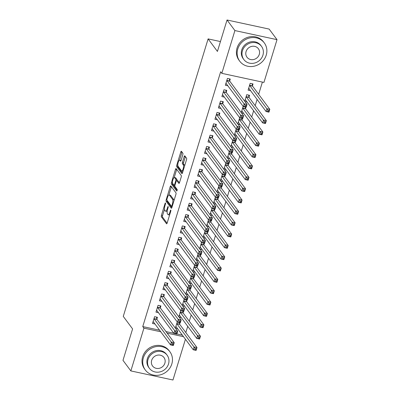 <?xml version="1.0" encoding="UTF-8"?>
<svg xmlns="http://www.w3.org/2000/svg" width="400" height="400" viewBox="0 0 400 400"><rect width="100%" height="100%" fill="white"/><g stroke="black" fill="none" stroke-linecap="round" stroke-linejoin="round"><path stroke-width="0.6" d="M165.495 202.99A0.84 0.26 -77.8 0 0 165.43 202.945A0.84 0.26 -77.8 0 0 165.055 203.5L161.435 215.33A1.2 0.375 -77.8 0 0 161.385 216.83L166.53 223.745A1.2 0.375 -77.8 0 0 166.615 223.805A1.2 0.375 -77.8 0 0 167.155 223.015L170.77 211.185A0.84 0.26 -77.8 0 0 170.81 210.135A0.84 0.26 -77.8 0 0 170.75 210.095A0.84 0.26 -77.8 0 0 170.37 210.645L169.905 212.18A3.85 1.195 -77.8 0 1 168.18 214.71A3.85 1.195 -77.8 0 1 167.9 214.51L167.47 213.935A3.85 1.195 -77.8 0 1 167.645 209.145L168.115 207.61A0.84 0.26 -77.8 0 0 168.15 206.565A0.84 0.26 -77.8 0 0 168.09 206.52A0.84 0.26 -77.8 0 0 167.715 207.075L167.245 208.605A3.85 1.195 -77.8 0 1 165.52 211.135A3.85 1.195 -77.8 0 1 165.24 210.94L164.81 210.365A3.85 1.195 -77.8 0 1 164.985 205.57L165.455 204.04A0.84 0.26 -77.8 0 0 165.495 202.99M182.81 154.735A1.2 0.375 -77.8 0 0 182.86 153.235L181.42 151.295A1.2 0.375 -77.8 0 0 181.33 151.235A1.2 0.375 -77.8 0 0 180.79 152.025L176.775 165.165A1.2 0.375 -77.8 0 0 176.72 166.665L181.865 173.58A1.2 0.375 -77.8 0 0 181.955 173.64A1.2 0.375 -77.8 0 0 182.495 172.85L186.51 159.71A1.2 0.375 -77.8 0 0 186.565 158.21L184.82 155.87A1.2 0.375 -77.8 0 0 184.735 155.805A1.2 0.375 -77.8 0 0 184.195 156.595L182.475 162.22A1.2 0.375 -77.8 0 0 182.42 163.72L183.285 164.88A3.215 1 -77.8 0 1 183.255 168.485A3.215 1 -77.8 0 1 181.695 171.005A3.215 1 -77.8 0 1 181.465 170.84L178.075 166.285A3.215 1 -77.8 0 1 178.11 162.68A3.215 1 -77.8 0 1 179.665 160.165A3.215 1 -77.8 0 1 179.895 160.33L180.46 161.085A1.2 0.375 -77.8 0 0 180.55 161.15A1.2 0.375 -77.8 0 0 181.09 160.36L182.81 154.735M221.825 73.34L234.905 30.57L277.015 39.655L263.94 82.425L221.825 73.34L220.66 71.775L142.76 326.58L143.925 328.145L160.76 331.775M185.425 339.24L172.96 380L130.85 370.915L122.985 360.345L132.59 328.92L123.27 316.395L208.11 38.9L217.43 51.425L227.04 20L234.905 30.57M130.85 370.915L143.925 328.145M170.83 185.93A1.2 0.375 -77.8 0 0 170.745 185.865A1.2 0.375 -77.8 0 0 170.205 186.66L166.185 199.8A1.2 0.375 -77.8 0 0 166.13 201.295L171.28 208.21A1.2 0.375 -77.8 0 0 171.365 208.275A1.2 0.375 -77.8 0 0 171.905 207.48L175.92 194.34A1.2 0.375 -77.8 0 0 175.975 192.845L170.83 185.93M171.48 182.48L175.5 169.34A1.2 0.375 -77.8 0 1 176.035 168.55A1.2 0.375 -77.8 0 1 176.125 168.61L181.27 175.53A1.2 0.375 -77.8 0 1 181.215 177.025L179.495 182.65A1.2 0.375 -77.8 0 1 178.955 183.44A1.2 0.375 -77.8 0 1 178.87 183.38L176.785 180.575A1.2 0.375 -77.8 0 0 176.695 180.51A1.2 0.375 -77.8 0 0 176.155 181.305L175.015 185.035A1.2 0.375 -77.8 0 0 174.96 186.53L177.135 189.45A0.84 0.26 -77.8 0 1 177.125 190.395A0.84 0.26 -77.8 0 1 176.72 191.055A0.84 0.26 -77.8 0 1 176.66 191.01L171.425 183.98A1.2 0.375 -77.8 0 1 171.48 182.48L172.535 182.71M220.445 41.56L208.11 38.9M226.24 92.225L226.8 90.39L223.955 89.775L221.875 96.585L224.355 97.12M249 97.14L249.56 95.3L246.715 94.685L244.71 101.255M244.935 101.56L247.12 102.03M219.3 114.915L219.86 113.08L217.015 112.465L214.935 119.275L217.42 119.81M242.065 119.825L242.46 118.53M238 124.25L240.18 124.72M237.775 123.945L239.68 117.71M212.365 137.605L212.925 135.77L210.08 135.155L208 141.96L210.48 142.5M235.125 142.515L235.525 141.22M231.065 146.94L233.245 147.41M230.835 146.635L232.74 140.4M205.425 160.295L205.99 158.46L203.145 157.845L201.06 164.65L203.545 165.19M228.19 165.205L228.585 163.91M224.125 169.63L226.31 170.1M223.9 169.325L225.805 163.09M198.49 182.985L199.05 181.15L196.205 180.535L194.125 187.34L196.61 187.88M221.255 187.895L221.65 186.6M217.19 192.32L219.37 192.79M216.96 192.015L218.865 185.78M191.555 205.675L192.115 203.84L189.27 203.225L187.19 210.03L189.67 210.565M214.315 210.585L214.715 209.29M210.25 215.01L212.435 215.48M210.025 214.7L211.93 208.47M184.615 228.365L185.175 226.53L182.33 225.915L180.25 232.72L182.735 233.255M207.38 233.275L207.775 231.98M203.315 237.7L205.495 238.17M203.09 237.39L204.995 231.16M177.68 251.055L178.24 249.22L175.395 248.605L173.315 255.41L175.795 255.945M200.44 255.965L200.84 254.67M196.38 260.385L198.56 260.86M196.15 260.08L198.055 253.85M170.74 273.745L171.305 271.91L168.46 271.295L166.375 278.1L168.86 278.635M193.505 278.655L193.9 277.36M189.44 283.075L191.625 283.55M189.215 282.77L191.12 276.54M163.805 296.435L164.365 294.6L161.52 293.985L159.44 300.79L161.925 301.325M186.57 301.345L186.965 300.05M182.505 305.765L184.685 306.24M182.275 305.46L184.185 299.23M156.87 319.125L157.43 317.285L154.585 316.675L152.505 323.48L154.985 324.015M179.63 324.035L180.03 322.74M175.565 328.455L177.75 328.925M175.34 328.15L177.245 321.92M142.76 326.58L159.595 330.21M165.99 331.59L173.785 333.27M176.88 333.94L182.36 335.12M185.82 332.56L187.725 326.33M189.29 321.215L191.195 314.985M192.755 309.87L194.665 303.64M196.225 298.53L198.13 292.295M199.695 287.185L201.6 280.95M203.165 275.84L205.07 269.605M206.63 264.495L208.535 258.26M210.1 253.15L212.005 246.915M213.57 241.805L215.475 235.57M217.035 230.46L218.945 224.225M220.505 219.115L222.41 212.88M223.975 207.77L225.88 201.535M227.44 196.425L229.35 190.19M230.91 185.08L232.815 178.845M234.38 173.735L236.285 167.5M237.85 162.39L239.755 156.155M241.315 151.045L243.22 144.81M244.785 139.7L246.69 133.465M248.255 128.355L250.16 122.12M251.72 117.01L253.625 110.775M255.19 105.665L257.095 99.43M258.66 94.32L262.395 82.09M183.1 312.69L183.495 311.395M179.035 317.11L181.22 317.585M178.81 316.805L180.715 310.575M160.335 307.78L160.9 305.94L158.055 305.33L155.97 312.135L158.455 312.67M190.035 290L190.435 288.705M185.975 294.42L188.155 294.895M185.745 294.115L187.65 287.885M167.275 285.09L167.835 283.255L164.99 282.64L162.91 289.445L165.39 289.98M196.975 267.31L197.37 266.015M192.91 271.73L195.09 272.205M192.68 271.425L194.59 265.195M174.21 262.4L174.77 260.565L171.925 259.95L169.845 266.755L172.33 267.29M203.91 244.62L204.305 243.325M199.845 249.04L202.03 249.515M199.62 248.735L201.525 242.505M181.145 239.71L181.71 237.875L178.865 237.26L176.78 244.065L179.265 244.6M210.85 221.93L211.245 220.635M206.785 226.355L208.965 226.825M206.555 226.045L208.46 219.815M188.085 217.02L188.645 215.185L185.8 214.57L183.72 221.375L186.2 221.91M217.785 199.24L218.18 197.945M213.72 203.665L215.905 204.135M213.495 203.36L215.4 197.125M195.02 194.33L195.585 192.495L192.735 191.88L190.655 198.685L193.14 199.225M224.72 176.55L225.12 175.255M220.655 180.975L222.84 181.445M220.43 180.67L222.335 174.435M201.96 171.64L202.52 169.805L199.675 169.19L197.595 175.995L200.075 176.535M231.66 153.86L232.055 152.565M227.595 158.285L229.775 158.755M227.365 157.98L229.275 151.745M208.895 148.95L209.455 147.115L206.61 146.5L204.53 153.305L207.015 153.845M238.595 131.17L238.99 129.875M234.53 135.595L236.715 136.065M234.305 135.29L236.21 129.055M215.83 126.26L216.395 124.425L213.55 123.81L211.465 130.62L213.95 131.155M245.535 108.48L245.93 107.185M241.47 112.905L243.65 113.375M241.24 112.6L243.145 106.365M222.77 103.57L223.33 101.735L220.485 101.12L218.405 107.93L220.885 108.465M252.47 85.795L253.03 83.955L250.185 83.34L248.105 90.15L250.585 90.685M229.705 80.88L230.27 79.045L227.42 78.43L225.34 85.24L227.825 85.775M227.04 20L269.15 29.085L277.015 39.655M167.155 333.155L183.525 336.69M165.52 211.135L166.655 211.38A3.85 1.195 -77.8 0 0 167.215 211.145M168.18 214.71L169.315 214.955A3.85 1.195 -77.8 0 0 169.635 214.895M164.5 209.28L162.575 215.58A1.2 0.375 -77.8 0 0 162.52 217.075L167.09 223.215M167.21 200.545A1.2 0.375 -77.8 0 0 167.27 201.54L171.835 207.68M171.41 186.705A1.2 0.375 -77.8 0 0 171.34 186.905L168.86 195.025M166.96 199.11A0.84 0.26 -77.8 0 0 166.925 200.16L171.44 206.23A0.84 0.26 -77.8 0 0 171.5 206.275A0.84 0.26 -77.8 0 0 171.88 205.72L172.37 204.105A3.85 1.195 -77.8 0 0 172.545 199.31L169.46 195.16A3.85 1.195 -77.8 0 0 169.18 194.965A3.85 1.195 -77.8 0 0 167.455 197.495L166.96 199.11M173.995 200.64A3.85 1.195 -77.8 0 0 173.685 199.555L172.545 199.31M169.18 194.965L170.32 195.21A3.85 1.195 -77.8 0 1 170.595 195.41L173.685 199.555M174.215 177.505L176.635 169.585L175.5 169.34M179.43 182.845L177.92 180.82A1.2 0.375 -77.8 0 0 177.835 180.76A1.2 0.375 -77.8 0 0 177.73 180.78M177.135 190.365L172.565 184.225L171.425 183.98M174.62 177.665A3.215 1 -77.8 0 0 174.385 177.5A3.215 1 -77.8 0 0 172.83 180.02A3.215 1 -77.8 0 0 172.795 183.62L173.99 185.225A1.2 0.375 -77.8 0 0 174.075 185.285A1.2 0.375 -77.8 0 0 174.615 184.495L175.755 180.765A1.2 0.375 -77.8 0 0 175.81 179.27L174.62 177.665L175.755 177.91A3.215 1 -77.8 0 0 175.525 177.745L174.385 177.5M177 180.575A1.2 0.375 -77.8 0 0 176.95 179.515L175.81 179.27M175.755 177.91L176.95 179.515M172.56 182.935A1.2 0.375 -77.8 0 0 172.565 184.225M181.02 160.555A3.215 1 -77.8 0 0 180.805 160.41L179.665 160.165M181.695 171.005L182.835 171.25A3.215 1 -77.8 0 0 182.985 171.245M184.655 165.785A3.215 1 -77.8 0 0 184.425 165.125L183.285 164.88M185.4 156.645A1.2 0.375 -77.8 0 0 185.33 156.845L183.615 162.465A1.2 0.375 -77.8 0 0 183.56 163.965L184.425 165.125M177.85 165.645A1.2 0.375 -77.8 0 0 177.86 166.91L182.425 173.045M181.995 152.075A1.2 0.375 -77.8 0 0 181.93 152.27L179.515 160.165M175.7 326.97L176.405 327.12M175.83 326.555L175.89 326.545A1.225 0.38 102.2 0 1 175.935 326.545A1.225 0.38 102.2 0 1 176.025 326.61L193.265 349.78L194.135 346.945L196.98 347.56L179.735 324.39A1.225 0.38 102.2 0 1 179.655 324.16L179.375 322.595M196.245 348.735L196.98 347.56L196.115 350.395L193.265 349.78L195.9 349.87L196.245 348.735L195.105 348.49L194.76 349.625M195.105 348.49L176.89 323.775A1.225 0.38 102.2 0 1 176.81 323.545L176.785 323.42M195.9 349.87L196.115 350.395M153.64 322.21L152.94 322.055M156.505 317.09L156.89 319.25A1.225 0.38 -77.8 0 0 156.975 319.475L174.215 342.645L173.35 345.485L170.505 344.87L153.26 321.7A1.225 0.38 -77.8 0 0 153.175 321.635A1.225 0.38 -77.8 0 0 153.13 321.635L153.065 321.645M171.995 344.71L170.505 344.87L171.37 342.035L174.215 342.645L173.48 343.825L172.345 343.575L171.995 344.71L173.135 344.955L173.48 343.825M154.025 318.51L154.045 318.635A1.225 0.38 -77.8 0 0 154.13 318.86L172.345 343.575M173.35 345.485L173.135 344.955M179.17 315.625L179.87 315.775M179.295 315.21L179.36 315.2A1.225 0.38 102.2 0 1 179.405 315.2A1.225 0.38 102.2 0 1 179.495 315.265L196.735 338.435L197.605 335.6L200.45 336.215L183.205 313.045A1.225 0.38 102.2 0 1 183.12 312.815L182.845 311.25M199.715 337.39L200.45 336.215L199.58 339.05L196.735 338.435L199.365 338.525L199.715 337.39L198.575 337.145L198.23 338.28M198.575 337.145L180.36 312.43A1.225 0.38 102.2 0 1 180.275 312.2L180.255 312.075M199.365 338.525L199.58 339.05M182.64 304.28L183.34 304.43M182.765 303.865L182.83 303.855A1.225 0.38 102.2 0 1 182.875 303.855A1.225 0.38 102.2 0 1 182.96 303.92L200.205 327.09L201.07 324.255L203.915 324.87L186.675 301.7A1.225 0.38 102.2 0 1 186.59 301.47L186.31 299.905M203.18 326.045L203.915 324.87L203.05 327.705L200.205 327.09L202.835 327.18L203.18 326.045L202.045 325.8L201.695 326.935M202.045 325.8L183.83 301.085A1.225 0.38 102.2 0 1 183.745 300.855L183.725 300.73M202.835 327.18L203.05 327.705M157.11 310.865L156.405 310.71M159.97 305.745L160.36 307.905A1.225 0.38 -77.8 0 0 160.445 308.13L177.685 331.305L176.82 334.14L173.975 333.525L156.73 310.355A1.225 0.38 -77.8 0 0 156.64 310.29A1.225 0.38 -77.8 0 0 156.595 310.29L156.535 310.3M175.465 333.365L173.975 333.525L174.84 330.69L177.685 331.305L176.95 332.48L175.81 332.235L175.465 333.365L176.605 333.615L176.95 332.48M157.49 307.165L157.515 307.29A1.225 0.38 -77.8 0 0 157.595 307.515L175.81 332.235M176.82 334.14L176.605 333.615M160.575 299.52L159.875 299.365M163.44 294.4L163.825 296.56A1.225 0.38 -77.8 0 0 163.91 296.785L181.155 319.96L180.285 322.795L177.44 322.18L160.2 299.01A1.225 0.38 -77.8 0 0 160.11 298.945A1.225 0.38 -77.8 0 0 160.065 298.945L160 298.955M178.935 322.02L177.44 322.18L178.31 319.345L181.155 319.96L180.42 321.135L179.28 320.89L178.935 322.02L180.07 322.27L180.42 321.135M160.96 295.82L160.98 295.945A1.225 0.38 -77.8 0 0 161.065 296.175L179.28 320.89M180.285 322.795L180.07 322.27M171.825 363.93A15.31 14.045 143.3 0 0 169.885 351.72A15.31 14.045 143.3 0 0 155.355 346.75A15.31 14.045 143.3 0 0 143.375 357.79A15.31 14.045 143.3 0 0 145.315 370.005A15.31 14.045 143.3 0 0 159.845 374.975A15.31 14.045 143.3 0 0 171.825 363.93M169.885 351.72L169.155 350.74A15.31 14.045 143.3 0 0 154.625 345.77A15.31 14.045 143.3 0 0 142.645 356.815A15.31 14.045 143.3 0 0 144.585 369.025L145.315 370.005M149.425 368.345L148.755 367.445A11.025 10.115 -36.7 0 1 147.355 358.65A11.025 10.115 -36.7 0 1 155.985 350.7A11.025 10.115 -36.7 0 1 166.445 354.28L167.115 355.18A11.025 10.115 143.3 0 0 156.655 351.6A11.025 10.115 143.3 0 0 148.025 359.55A11.025 10.115 143.3 0 0 149.425 368.345A11.025 10.115 143.3 0 0 159.885 371.925A11.025 10.115 143.3 0 0 168.515 363.97A11.025 10.115 143.3 0 0 167.115 355.18M151.67 360.34A7.105 6.515 143.3 0 0 152.57 366.005A7.105 6.515 143.3 0 0 159.31 368.31A7.105 6.515 143.3 0 0 164.87 363.185A7.105 6.515 143.3 0 0 163.97 357.52A7.105 6.515 143.3 0 0 157.23 355.215A7.105 6.515 143.3 0 0 151.67 360.34M266.24 55.125A15.31 14.045 143.3 0 0 264.295 42.915A15.31 14.045 143.3 0 0 249.765 37.94A15.31 14.045 143.3 0 0 237.785 48.985A15.31 14.045 143.3 0 0 239.73 61.195A15.31 14.045 143.3 0 0 254.255 66.17A15.31 14.045 143.3 0 0 266.24 55.125M264.295 42.915L263.57 41.935A15.31 14.045 143.3 0 0 249.04 36.965A15.31 14.045 143.3 0 0 237.055 48.005A15.31 14.045 143.3 0 0 239 60.215L239.73 61.195M243.835 59.535L243.165 58.635A11.025 10.115 -36.7 0 1 241.77 49.845A11.025 10.115 -36.7 0 1 250.395 41.895A11.025 10.115 -36.7 0 1 260.855 45.475L261.525 46.375A11.025 10.115 143.3 0 0 251.065 42.795A11.025 10.115 143.3 0 0 242.44 50.745A11.025 10.115 143.3 0 0 243.835 59.535A11.025 10.115 143.3 0 0 254.3 63.115A11.025 10.115 143.3 0 0 262.925 55.165A11.025 10.115 143.3 0 0 261.525 46.375M246.08 51.53A7.105 6.515 143.3 0 0 246.98 57.195A7.105 6.515 143.3 0 0 253.725 59.505A7.105 6.515 143.3 0 0 259.285 54.38A7.105 6.515 143.3 0 0 258.38 48.715A7.105 6.515 143.3 0 0 251.64 46.405A7.105 6.515 143.3 0 0 246.08 51.53M186.105 292.935L186.81 293.085M186.235 292.52L186.295 292.51A1.225 0.38 102.2 0 1 186.34 292.51A1.225 0.38 102.2 0 1 186.43 292.575L203.675 315.745L204.54 312.91L207.385 313.525L190.145 290.355A1.225 0.38 102.2 0 1 190.06 290.125L189.78 288.565M206.65 314.7L207.385 313.525L206.52 316.36L203.675 315.745L206.305 315.835L206.65 314.7L205.51 314.455L205.165 315.59M205.51 314.455L187.295 289.74A1.225 0.38 102.2 0 1 187.215 289.51L187.19 289.385M206.305 315.835L206.52 316.36M189.575 281.59L190.28 281.74M189.7 281.175L189.765 281.165A1.225 0.38 102.2 0 1 189.81 281.165A1.225 0.38 102.2 0 1 189.9 281.23L207.14 304.4L208.01 301.565L210.855 302.18L193.61 279.01A1.225 0.38 102.2 0 1 193.53 278.78L193.25 277.22M210.12 303.355L210.855 302.18L209.985 305.015L207.14 304.4L209.77 304.49L210.12 303.355L208.98 303.11L208.635 304.245M208.98 303.11L190.765 278.395A1.225 0.38 102.2 0 1 190.68 278.165L190.66 278.04M209.77 304.49L209.985 305.015M164.045 288.175L163.345 288.02M166.91 283.055L167.295 285.215A1.225 0.38 -77.8 0 0 167.38 285.44L184.62 308.615L183.755 311.45L180.91 310.835L163.665 287.665A1.225 0.38 -77.8 0 0 163.58 287.6A1.225 0.38 -77.8 0 0 163.535 287.6L163.47 287.61M182.4 310.675L180.91 310.835L181.775 308L184.62 308.615L183.885 309.79L182.75 309.545L182.4 310.675L183.54 310.925L183.885 309.79M164.43 284.475L164.45 284.6A1.225 0.38 -77.8 0 0 164.535 284.83L182.75 309.545M183.755 311.45L183.54 310.925M167.515 276.83L166.81 276.675M170.38 271.71L170.765 273.87A1.225 0.38 -77.8 0 0 170.85 274.095L188.09 297.27L187.225 300.105L184.38 299.49L167.135 276.32A1.225 0.38 -77.8 0 0 167.045 276.255A1.225 0.38 -77.8 0 0 167 276.255L166.94 276.265M185.87 299.33L184.38 299.49L185.245 296.655L188.09 297.27L187.355 298.445L186.215 298.2L185.87 299.33L187.01 299.58L187.355 298.445M167.895 273.13L167.92 273.255A1.225 0.38 -77.8 0 0 168.005 273.485L186.215 298.2M187.225 300.105L187.01 299.58M193.045 270.245L193.745 270.395M193.17 269.83L193.235 269.82A1.225 0.38 102.2 0 1 193.28 269.825A1.225 0.38 102.2 0 1 193.365 269.885L210.61 293.055L211.475 290.22L214.32 290.835L197.08 267.665A1.225 0.38 102.2 0 1 196.995 267.435L196.715 265.875M213.585 292.01L214.32 290.835L213.455 293.67L210.61 293.055L213.24 293.145L213.585 292.01L212.45 291.765L212.1 292.9M212.45 291.765L194.235 267.05A1.225 0.38 102.2 0 1 194.15 266.82L194.13 266.695M213.24 293.145L213.455 293.67M170.985 265.485L170.28 265.33M173.845 260.365L174.235 262.525A1.225 0.38 -77.8 0 0 174.315 262.75L191.56 285.925L190.69 288.76L187.845 288.145L170.605 264.975A1.225 0.38 -77.8 0 0 170.515 264.91A1.225 0.38 -77.8 0 0 170.47 264.91L170.405 264.92M189.34 287.99L187.845 288.145L188.715 285.31L191.56 285.925L190.825 287.1L189.685 286.855L189.34 287.99L190.475 288.235L190.825 287.1M171.365 261.785L171.385 261.91A1.225 0.38 -77.8 0 0 171.47 262.14L189.685 286.855M190.69 288.76L190.475 288.235M196.515 258.9L197.215 259.05M196.64 258.485L196.7 258.475A1.225 0.38 102.2 0 1 196.745 258.48A1.225 0.38 102.2 0 1 196.835 258.54L214.08 281.71L214.945 278.875L217.79 279.49L200.55 256.32A1.225 0.38 102.2 0 1 200.465 256.09L200.185 254.53M217.055 280.665L217.79 279.49L216.925 282.325L214.08 281.71L216.71 281.8L217.055 280.665L215.92 280.42L215.57 281.555M215.92 280.42L197.705 255.705A1.225 0.38 102.2 0 1 197.62 255.475L197.595 255.35M216.71 281.8L216.925 282.325M174.45 254.14L173.75 253.985M177.315 249.02L177.7 251.18A1.225 0.38 -77.8 0 0 177.785 251.405L195.025 274.58L194.16 277.415L191.315 276.8L174.07 253.63A1.225 0.38 -77.8 0 0 173.985 253.565A1.225 0.38 -77.8 0 0 173.94 253.565L173.875 253.575M192.805 276.645L191.315 276.8L192.18 273.965L195.025 274.58L194.29 275.755L193.155 275.51L192.805 276.645L193.945 276.89L194.29 275.755M174.835 250.44L174.855 250.565A1.225 0.38 -77.8 0 0 174.94 250.795L193.155 275.51M194.16 277.415L193.945 276.89M199.98 247.555L200.685 247.705M200.105 247.14L200.17 247.13A1.225 0.38 102.2 0 1 200.215 247.135A1.225 0.38 102.2 0 1 200.305 247.195L217.545 270.365L218.415 267.53L221.26 268.145L204.015 244.975A1.225 0.38 102.2 0 1 203.935 244.745L203.655 243.185M220.525 269.32L221.26 268.145L220.39 270.98L217.545 270.365L220.175 270.455L220.525 269.32L219.385 269.075L219.04 270.21M219.385 269.075L201.17 244.36A1.225 0.38 102.2 0 1 201.09 244.13L201.065 244.005M220.175 270.455L220.39 270.98M203.45 236.21L204.15 236.36M203.575 235.795L203.64 235.785A1.225 0.38 102.2 0 1 203.685 235.79A1.225 0.38 102.2 0 1 203.775 235.85L221.015 259.02L221.88 256.185L224.73 256.8L207.485 233.63A1.225 0.38 102.2 0 1 207.4 233.4L207.12 231.84M223.995 257.975L224.73 256.8L223.86 259.635L221.015 259.02L223.645 259.11L223.995 257.975L222.855 257.73L222.51 258.865M222.855 257.73L204.64 233.015A1.225 0.38 102.2 0 1 204.555 232.785L204.535 232.66M223.645 259.11L223.86 259.635M206.92 224.865L207.62 225.015M207.045 224.45L207.105 224.44A1.225 0.38 102.2 0 1 207.155 224.445A1.225 0.38 102.2 0 1 207.24 224.505L224.485 247.675L225.35 244.84L228.195 245.455L210.955 222.285A1.225 0.38 102.2 0 1 210.87 222.055L210.59 220.495M227.46 246.63L228.195 245.455L227.33 248.29L224.485 247.675L227.115 247.765L227.46 246.63L226.325 246.385L225.975 247.52M226.325 246.385L208.11 221.67A1.225 0.38 102.2 0 1 208.025 221.44L208 221.315M227.115 247.765L227.33 248.29M210.385 213.52L211.09 213.67M210.515 213.105L210.575 213.095A1.225 0.38 102.2 0 1 210.62 213.1A1.225 0.38 102.2 0 1 210.71 213.16L227.95 236.33L228.82 233.495L231.665 234.11L214.42 210.94A1.225 0.38 102.2 0 1 214.34 210.71L214.06 209.15M230.93 235.285L231.665 234.11L230.8 236.945L227.95 236.33L230.585 236.42L230.93 235.285L229.79 235.04L229.445 236.175M229.79 235.04L211.575 210.325A1.225 0.38 102.2 0 1 211.495 210.095L211.47 209.97M230.585 236.42L230.8 236.945M213.855 202.175L214.555 202.325M213.98 201.76L214.045 201.75A1.225 0.38 102.2 0 1 214.09 201.755A1.225 0.38 102.2 0 1 214.18 201.815L231.42 224.985L232.29 222.15L235.135 222.765L217.89 199.595A1.225 0.38 102.2 0 1 217.805 199.365L217.525 197.805M234.4 223.94L235.135 222.765L234.265 225.6L231.42 224.985L234.05 225.075L234.4 223.94L233.26 223.695L232.915 224.83M233.26 223.695L215.045 198.98A1.225 0.38 102.2 0 1 214.96 198.75L214.94 198.63M234.05 225.075L234.265 225.6M217.325 190.83L218.025 190.98M217.45 190.415L217.515 190.405A1.225 0.38 102.2 0 1 217.56 190.41A1.225 0.38 102.2 0 1 217.645 190.47L234.89 213.645L235.755 210.805L238.6 211.42L221.36 188.25A1.225 0.38 102.2 0 1 221.275 188.02L220.995 186.46M237.865 212.595L238.6 211.42L237.735 214.255L234.89 213.645L237.52 213.73L237.865 212.595L236.73 212.35L236.38 213.485M236.73 212.35L218.515 187.635A1.225 0.38 102.2 0 1 218.43 187.405L218.41 187.285M237.52 213.73L237.735 214.255M220.79 179.485L221.495 179.635M220.92 179.07L220.98 179.06A1.225 0.38 102.2 0 1 221.025 179.065A1.225 0.38 102.2 0 1 221.115 179.125L238.36 202.3L239.225 199.46L242.07 200.075L224.83 176.905A1.225 0.38 102.2 0 1 224.745 176.675L224.465 175.115M241.335 201.25L242.07 200.075L241.205 202.91L238.36 202.3L240.99 202.385L241.335 201.25L240.195 201.005L239.85 202.14M240.195 201.005L221.98 176.29A1.225 0.38 102.2 0 1 221.9 176.06L221.875 175.94M240.99 202.385L241.205 202.91M224.26 168.14L224.96 168.29M224.385 167.725L224.45 167.72A1.225 0.38 102.2 0 1 224.495 167.72A1.225 0.38 102.2 0 1 224.585 167.78L241.825 190.955L242.695 188.115L245.54 188.73L228.295 165.56A1.225 0.38 102.2 0 1 228.21 165.33L227.935 163.77M244.805 189.905L245.54 188.73L244.67 191.565L241.825 190.955L244.455 191.04L244.805 189.905L243.665 189.66L243.32 190.795M243.665 189.66L225.45 164.945A1.225 0.38 102.2 0 1 225.365 164.715L225.345 164.595M244.455 191.04L244.67 191.565M227.73 156.795L228.43 156.945M227.855 156.38L227.92 156.375A1.225 0.38 102.2 0 1 227.965 156.375A1.225 0.38 102.2 0 1 228.05 156.435L245.295 179.61L246.16 176.77L249.005 177.385L231.765 154.215A1.225 0.38 102.2 0 1 231.68 153.985L231.4 152.425M248.27 178.56L249.005 177.385L248.14 180.22L245.295 179.61L247.925 179.695L248.27 178.56L247.135 178.315L246.785 179.45M247.135 178.315L228.92 153.6A1.225 0.38 102.2 0 1 228.835 153.37L228.815 153.25M247.925 179.695L248.14 180.22M231.195 145.45L231.9 145.6M231.325 145.035L231.385 145.03A1.225 0.38 102.2 0 1 231.43 145.03A1.225 0.38 102.2 0 1 231.52 145.09L248.765 168.265L249.63 165.425L252.475 166.04L235.235 142.87A1.225 0.38 102.2 0 1 235.15 142.64L234.87 141.08M251.74 167.215L252.475 166.04L251.61 168.875L248.765 168.265L251.395 168.35L251.74 167.215L250.6 166.97L250.255 168.105M250.6 166.97L232.39 142.255A1.225 0.38 102.2 0 1 232.305 142.03L232.28 141.905M251.395 168.35L251.61 168.875M234.665 134.105L235.37 134.255M234.79 133.69L234.855 133.685A1.225 0.38 102.2 0 1 234.9 133.685A1.225 0.38 102.2 0 1 234.99 133.745L252.23 156.92L253.1 154.08L255.945 154.695L238.7 131.525A1.225 0.38 102.2 0 1 238.62 131.295L238.34 129.735M255.21 155.87L255.945 154.695L255.075 157.53L252.23 156.92L254.86 157.005L255.21 155.87L254.07 155.625L253.725 156.76M254.07 155.625L235.855 130.91A1.225 0.38 102.2 0 1 235.77 130.685L235.75 130.56M254.86 157.005L255.075 157.53M238.135 122.76L238.835 122.91M238.26 122.35L238.325 122.34A1.225 0.38 102.2 0 1 238.37 122.34A1.225 0.38 102.2 0 1 238.455 122.4L255.7 145.575L256.565 142.735L259.415 143.35L242.17 120.18A1.225 0.38 102.2 0 1 242.085 119.95L241.805 118.39M258.675 144.525L259.415 143.35L258.545 146.185L255.7 145.575L258.33 145.66L258.675 144.525L257.54 144.28L257.19 145.415M257.54 144.28L239.325 119.565A1.225 0.38 102.2 0 1 239.24 119.34L239.22 119.215M258.33 145.66L258.545 146.185M241.605 111.415L242.305 111.565M241.73 111.005L241.79 110.995A1.225 0.38 102.2 0 1 241.835 110.995A1.225 0.38 102.2 0 1 241.925 111.055L259.17 134.23L260.035 131.39L262.88 132.005L245.64 108.835A1.225 0.38 102.2 0 1 245.555 108.605L245.275 107.045M262.145 133.18L262.88 132.005L262.015 134.84L259.17 134.23L261.8 134.315L262.145 133.18L261.01 132.935L260.66 134.07M261.01 132.935L242.795 108.22A1.225 0.38 102.2 0 1 242.71 107.995L242.685 107.87M261.8 134.315L262.015 134.84M245.07 100.07L245.775 100.22M245.195 99.66L245.26 99.65A1.225 0.38 102.2 0 1 245.305 99.65A1.225 0.38 102.2 0 1 245.395 99.71L262.635 122.885L263.505 120.045L266.35 120.66L249.105 97.49A1.225 0.38 102.2 0 1 249.025 97.26L248.635 95.1M265.615 121.835L266.35 120.66L265.48 123.5L262.635 122.885L265.27 122.97L265.615 121.835L264.475 121.59L264.13 122.725M264.475 121.59L246.26 96.875A1.225 0.38 102.2 0 1 246.18 96.65L246.155 96.525M265.27 122.97L265.48 123.5M177.92 242.795L177.22 242.64M180.785 237.675L181.17 239.835A1.225 0.38 -77.8 0 0 181.255 240.06L198.495 263.235L197.63 266.07L194.785 265.455L177.54 242.285A1.225 0.38 -77.8 0 0 177.45 242.22A1.225 0.38 -77.8 0 0 177.405 242.22L177.345 242.23M196.275 265.3L194.785 265.455L195.65 262.62L198.495 263.235L197.76 264.41L196.625 264.165L196.275 265.3L197.415 265.545L197.76 264.41M178.3 239.095L178.325 239.22A1.225 0.38 -77.8 0 0 178.41 239.45L196.625 264.165M197.63 266.07L197.415 265.545M181.39 231.45L180.685 231.295M184.25 226.33L184.64 228.49A1.225 0.38 -77.8 0 0 184.72 228.715L201.965 251.89L201.095 254.725L198.25 254.11L181.01 230.94A1.225 0.38 -77.8 0 0 180.92 230.875A1.225 0.38 -77.8 0 0 180.875 230.875L180.81 230.885M199.745 253.955L198.25 254.11L199.12 251.275L201.965 251.89L201.23 253.065L200.09 252.82L199.745 253.955L200.88 254.2L201.23 253.065M181.77 227.75L181.795 227.875A1.225 0.38 -77.8 0 0 181.875 228.105L200.09 252.82M201.095 254.725L200.88 254.2M184.855 220.105L184.155 219.95M187.72 214.985L188.105 217.145A1.225 0.38 -77.8 0 0 188.19 217.37L205.435 240.545L204.565 243.38L201.72 242.765L184.48 219.595A1.225 0.38 -77.8 0 0 184.39 219.53A1.225 0.38 -77.8 0 0 184.345 219.53L184.28 219.54M203.215 242.61L201.72 242.765L202.585 239.93L205.435 240.545L204.7 241.72L203.56 241.475L203.215 242.61L204.35 242.855L204.7 241.72M185.24 216.405L185.26 216.53A1.225 0.38 -77.8 0 0 185.345 216.76L203.56 241.475M204.565 243.38L204.35 242.855M188.325 208.76L187.625 208.61M191.19 203.64L191.575 205.8A1.225 0.38 -77.8 0 0 191.66 206.03L208.9 229.2L208.035 232.035L205.19 231.42L187.945 208.25A1.225 0.38 -77.8 0 0 187.86 208.185A1.225 0.38 -77.8 0 0 187.81 208.185L187.75 208.195M206.68 231.265L205.19 231.42L206.055 228.585L208.9 229.2L208.165 230.375L207.03 230.13L206.68 231.265L207.82 231.51L208.165 230.375M188.705 205.06L188.73 205.185A1.225 0.38 -77.8 0 0 188.815 205.415L207.03 230.13M208.035 232.035L207.82 231.51M191.795 197.415L191.09 197.265M194.655 192.295L195.045 194.455A1.225 0.38 -77.8 0 0 195.125 194.685L212.37 217.855L211.505 220.69L208.655 220.075L191.415 196.905A1.225 0.38 -77.8 0 0 191.325 196.84A1.225 0.38 -77.8 0 0 191.28 196.84L191.22 196.85M210.15 219.92L208.655 220.075L209.525 217.24L212.37 217.855L211.635 219.03L210.495 218.785L210.15 219.92L211.29 220.165L211.635 219.03M192.175 193.715L192.2 193.84A1.225 0.38 -77.8 0 0 192.28 194.07L210.495 218.785M211.505 220.69L211.29 220.165M195.26 186.07L194.56 185.92M198.125 180.95L198.51 183.11A1.225 0.38 -77.8 0 0 198.595 183.34L215.84 206.51L214.97 209.345L212.125 208.73L194.885 185.56A1.225 0.38 -77.8 0 0 194.795 185.495A1.225 0.38 -77.8 0 0 194.75 185.495L194.685 185.505M213.62 208.575L212.125 208.73L212.995 205.895L215.84 206.51L215.105 207.685L213.965 207.44L213.62 208.575L214.755 208.82L215.105 207.685M195.645 182.37L195.665 182.495A1.225 0.38 -77.8 0 0 195.75 182.725L213.965 207.44M214.97 209.345L214.755 208.82M198.73 174.725L198.03 174.575M201.595 169.605L201.98 171.765A1.225 0.38 -77.8 0 0 202.065 171.995L219.305 195.165L218.44 198L215.595 197.385L198.35 174.215A1.225 0.38 -77.8 0 0 198.265 174.15A1.225 0.38 -77.8 0 0 198.22 174.15L198.155 174.16M217.085 197.23L215.595 197.385L216.46 194.55L219.305 195.165L218.57 196.34L217.435 196.095L217.085 197.23L218.225 197.475L218.57 196.34M199.115 171.025L199.135 171.15A1.225 0.38 -77.8 0 0 199.22 171.38L217.435 196.095M218.44 198L218.225 197.475M202.2 163.38L201.495 163.23M205.065 158.26L205.45 160.42A1.225 0.38 -77.8 0 0 205.535 160.65L222.775 183.82L221.91 186.655L219.065 186.04L201.82 162.87A1.225 0.38 -77.8 0 0 201.73 162.805A1.225 0.38 -77.8 0 0 201.685 162.805L201.625 162.815M220.555 185.885L219.065 186.04L219.93 183.205L222.775 183.82L222.04 184.995L220.9 184.75L220.555 185.885L221.695 186.13L222.04 184.995M202.58 159.68L202.605 159.805A1.225 0.38 -77.8 0 0 202.685 160.035L220.9 184.75M221.91 186.655L221.695 186.13M205.665 152.035L204.965 151.885M208.53 146.915L208.92 149.075A1.225 0.38 -77.8 0 0 209 149.305L226.245 172.475L225.375 175.31L222.53 174.695L205.29 151.525A1.225 0.38 -77.8 0 0 205.2 151.465A1.225 0.38 -77.8 0 0 205.155 151.46L205.09 151.47M224.025 174.54L222.53 174.695L223.4 171.86L226.245 172.475L225.51 173.65L224.37 173.405L224.025 174.54L225.16 174.785L225.51 173.65M206.05 148.335L206.07 148.46A1.225 0.38 -77.8 0 0 206.155 148.69L224.37 173.405M225.375 175.31L225.16 174.785M209.135 140.69L208.435 140.54M212 135.57L212.385 137.73A1.225 0.38 -77.8 0 0 212.47 137.96L229.71 161.13L228.845 163.965L226 163.35L208.755 140.18A1.225 0.38 -77.8 0 0 208.67 140.12A1.225 0.38 -77.8 0 0 208.625 140.115L208.56 140.125M227.49 163.195L226 163.35L226.865 160.515L229.71 161.13L228.975 162.305L227.84 162.06L227.49 163.195L228.63 163.44L228.975 162.305M209.52 136.99L209.54 137.115A1.225 0.38 -77.8 0 0 209.625 137.345L227.84 162.06M228.845 163.965L228.63 163.44M212.605 129.345L211.905 129.195M215.47 124.225L215.855 126.385A1.225 0.38 -77.8 0 0 215.94 126.615L233.18 149.785L232.315 152.62L229.47 152.005L212.225 128.835A1.225 0.38 -77.8 0 0 212.135 128.775A1.225 0.38 -77.8 0 0 212.09 128.77L212.03 128.78M230.96 151.85L229.47 152.005L230.335 149.17L233.18 149.785L232.445 150.96L231.305 150.715L230.96 151.85L232.1 152.095L232.445 150.96M212.985 125.645L213.01 125.77A1.225 0.38 -77.8 0 0 213.095 126L231.305 150.715M232.315 152.62L232.1 152.095M216.075 118L215.37 117.85M218.935 112.88L219.325 115.04A1.225 0.38 -77.8 0 0 219.405 115.27L236.65 138.44L235.78 141.275L232.935 140.66L215.695 117.49A1.225 0.38 -77.8 0 0 215.605 117.43A1.225 0.38 -77.8 0 0 215.56 117.425L215.495 117.435M234.43 140.505L232.935 140.66L233.805 137.825L236.65 138.44L235.915 139.615L234.775 139.37L234.43 140.505L235.565 140.75L235.915 139.615M216.455 114.3L216.48 114.425A1.225 0.38 -77.8 0 0 216.56 114.655L234.775 139.37M235.78 141.275L235.565 140.75M219.54 106.655L218.84 106.505M222.405 101.535L222.79 103.695A1.225 0.38 -77.8 0 0 222.875 103.925L240.12 127.095L239.25 129.93L236.405 129.315L219.165 106.145A1.225 0.38 -77.8 0 0 219.075 106.085A1.225 0.38 -77.8 0 0 219.03 106.08L218.965 106.09M237.9 129.16L236.405 129.315L237.27 126.48L240.12 127.095L239.385 128.27L238.245 128.025L237.9 129.16L239.035 129.405L239.385 128.27M219.925 102.955L219.945 103.08A1.225 0.38 -77.8 0 0 220.03 103.31L238.245 128.025M239.25 129.93L239.035 129.405M223.01 95.31L222.31 95.16M225.875 90.19L226.26 92.35A1.225 0.38 -77.8 0 0 226.345 92.58L243.585 115.75L242.72 118.585L239.875 117.97L222.63 94.8A1.225 0.38 -77.8 0 0 222.54 94.74A1.225 0.38 -77.8 0 0 222.495 94.735L222.435 94.745M241.365 117.815L239.875 117.97L240.74 115.135L243.585 115.75L242.85 116.925L241.715 116.68L241.365 117.815L242.505 118.06L242.85 116.925M223.39 91.61L223.415 91.735A1.225 0.38 -77.8 0 0 223.5 91.965L241.715 116.68M242.72 118.585L242.505 118.06M248.54 88.725L249.24 88.875M248.665 88.315L248.73 88.305A1.225 0.38 102.2 0 1 248.775 88.305A1.225 0.38 102.2 0 1 248.865 88.37L266.105 111.54L266.975 108.705L269.82 109.315L252.575 86.145A1.225 0.38 102.2 0 1 252.49 85.915L252.105 83.755M269.085 110.49L269.82 109.315L268.95 112.155L266.105 111.54L268.735 111.625L269.085 110.49L267.945 110.245L267.6 111.38M267.945 110.245L249.73 85.53A1.225 0.38 102.2 0 1 249.645 85.305L249.625 85.18M268.735 111.625L268.95 112.155M226.48 83.965L225.775 83.815M229.34 78.845L229.73 81.005A1.225 0.38 -77.8 0 0 229.81 81.235L247.055 104.405L246.185 107.24L243.34 106.625L226.1 83.455A1.225 0.38 -77.8 0 0 226.01 83.395A1.225 0.38 -77.8 0 0 225.965 83.39L225.9 83.4M244.835 106.47L243.34 106.625L244.21 103.79L247.055 104.405L246.32 105.58L245.18 105.335L244.835 106.47L245.975 106.715L246.32 105.58M226.86 80.27L226.885 80.39A1.225 0.38 -77.8 0 0 226.965 80.62L245.18 105.335M246.185 107.24L245.975 106.715M165.55 203.605L165.055 203.5M170.865 210.755L170.37 210.645M168.205 207.18L167.715 207.075M167.775 208.72L167.245 208.605M170.435 212.29L169.905 212.18M162.52 217.075L161.385 216.83M162.575 215.58L161.435 215.33M167.27 201.54L166.13 201.295M166.855 199.945L166.185 199.8M171.34 186.905L170.205 186.66M172.41 205.835L171.88 205.72M172.9 204.22L172.37 204.105M170.595 195.41L169.46 195.16M177.92 180.82L176.785 180.575M175.145 184.61L174.615 184.495M176.32 180.885L175.755 180.765M181.015 160.57L179.895 160.33M183.56 163.965L182.42 163.72M183.615 162.465L182.475 162.22M185.33 156.845L184.195 156.595M177.86 166.91L176.72 166.665M177.815 165.39L176.775 165.165M181.93 152.27L180.79 152.025M179.735 324.39L176.89 323.775M179.655 324.16L176.81 323.545M154.045 318.635L156.89 319.25M154.13 318.86L156.975 319.475M183.205 313.045L180.36 312.43M183.12 312.815L180.275 312.2M186.675 301.7L183.83 301.085M186.59 301.47L183.745 300.855M157.515 307.29L160.36 307.905M157.595 307.515L160.445 308.13M160.98 295.945L163.825 296.56M161.065 296.175L163.91 296.785M190.145 290.355L187.295 289.74M190.06 290.125L187.215 289.51M193.61 279.01L190.765 278.395M193.53 278.78L190.68 278.165M164.45 284.6L167.295 285.215M164.535 284.83L167.38 285.44M167.92 273.255L170.765 273.87M168.005 273.485L170.85 274.095M197.08 267.665L194.235 267.05M196.995 267.435L194.15 266.82M171.385 261.91L174.235 262.525M171.47 262.14L174.315 262.75M200.55 256.32L197.705 255.705M200.465 256.09L197.62 255.475M174.855 250.565L177.7 251.18M174.94 250.795L177.785 251.405M204.015 244.975L201.17 244.36M203.935 244.745L201.09 244.13M207.485 233.63L204.64 233.015M207.4 233.4L204.555 232.785M210.955 222.285L208.11 221.67M210.87 222.055L208.025 221.44M214.42 210.94L211.575 210.325M214.34 210.71L211.495 210.095M217.89 199.595L215.045 198.98M217.805 199.365L214.96 198.75M221.36 188.25L218.515 187.635M221.275 188.02L218.43 187.405M224.83 176.905L221.98 176.29M224.745 176.675L221.9 176.06M228.295 165.56L225.45 164.945M228.21 165.33L225.365 164.715M231.765 154.215L228.92 153.6M231.68 153.985L228.835 153.37M235.235 142.87L232.39 142.255M235.15 142.64L232.305 142.03M238.7 131.525L235.855 130.91M238.62 131.295L235.77 130.685M242.17 120.18L239.325 119.565M242.085 119.95L239.24 119.34M245.64 108.835L242.795 108.22M245.555 108.605L242.71 107.995M249.105 97.49L246.26 96.875M249.025 97.26L246.18 96.65M178.325 239.22L181.17 239.835M178.41 239.45L181.255 240.06M181.795 227.875L184.64 228.49M181.875 228.105L184.72 228.715M185.26 216.53L188.105 217.145M185.345 216.76L188.19 217.37M188.73 205.185L191.575 205.8M188.815 205.415L191.66 206.03M192.2 193.84L195.045 194.455M192.28 194.07L195.125 194.685M195.665 182.495L198.51 183.11M195.75 182.725L198.595 183.34M199.135 171.15L201.98 171.765M199.22 171.38L202.065 171.995M202.605 159.805L205.45 160.42M202.685 160.035L205.535 160.65M206.07 148.46L208.92 149.075M206.155 148.69L209 149.305M209.54 137.115L212.385 137.73M209.625 137.345L212.47 137.96M213.01 125.77L215.855 126.385M213.095 126L215.94 126.615M216.48 114.425L219.325 115.04M216.56 114.655L219.405 115.27M219.945 103.08L222.79 103.695M220.03 103.31L222.875 103.925M223.415 91.735L226.26 92.35M223.5 91.965L226.345 92.58M252.575 86.145L249.73 85.53M252.49 85.915L249.645 85.305M226.885 80.39L229.73 81.005M226.965 80.62L229.81 81.235M172.225 206.43L171.5 206.275M177.835 180.76L176.695 180.51M174.91 185.465L174.075 185.285"/></g></svg>
